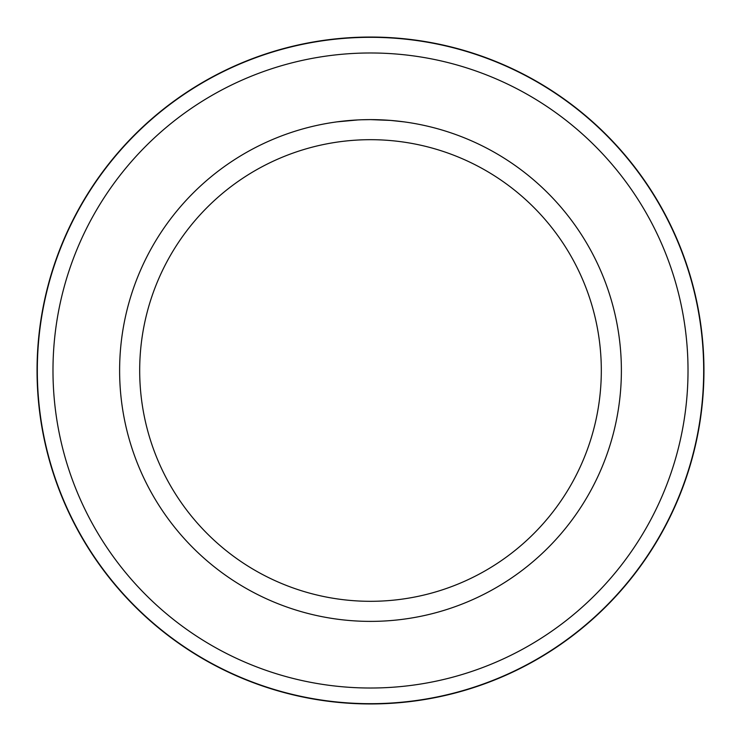<?xml version="1.0" encoding="UTF-8"?>
<svg xmlns="http://www.w3.org/2000/svg" width="741" height="741" viewBox="0 0 741 741"><rect width="100%" height="100%" fill="white"/><g stroke="black" fill="none" stroke-linecap="round" stroke-linejoin="round"><path stroke-width="1.11" d="M370.5 37.05A333.45 333.45 0 0 1 703.95 370.5A333.45 333.45 0 0 1 370.5 703.95A333.45 333.45 0 0 1 37.05 370.5A333.45 333.45 0 0 1 370.5 37.05M370.5 52.982A317.519 317.519 0 0 1 688.019 370.5A317.519 317.519 0 0 1 370.5 688.019A317.519 317.519 0 0 1 52.982 370.5A317.519 317.519 0 0 1 370.5 52.982M390.553 120.422L370.5 119.616A250.884 250.884 0 0 1 621.384 370.5A250.884 250.884 0 0 1 370.5 621.384A250.884 250.884 0 0 1 119.616 370.5A250.884 250.884 0 0 1 370.5 119.616L361.673 119.773M391.091 120.468L404.049 121.867M370.5 139.688A230.812 230.812 0 0 1 601.312 370.5A230.812 230.812 0 0 1 370.5 601.312A230.812 230.812 0 0 1 139.688 370.5A230.812 230.812 0 0 1 370.5 139.688M357.764 119.94L336.96 121.867M362.219 119.755L364.007 119.699M354.133 120.153L356.393 120.014M359.626 119.857L361.349 119.783M361.83 119.764L362.469 119.746M363.516 119.718L365.378 119.671M368.221 119.625L370.5 119.616M370.5 37.319A333.181 333.181 0 0 1 703.681 370.5A333.181 333.181 0 0 1 370.5 703.681A333.181 333.181 0 0 1 37.319 370.5A333.181 333.181 0 0 1 370.5 37.319"/></g></svg>
